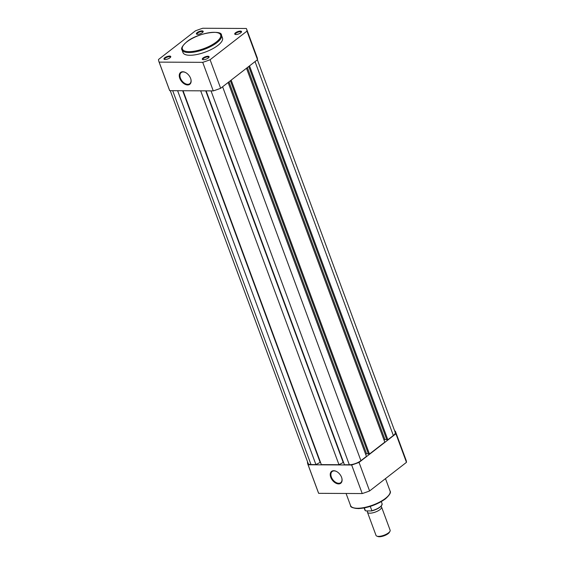 <?xml version="1.0" encoding="UTF-8"?>
<svg xmlns="http://www.w3.org/2000/svg" width="565" height="565" viewBox="0 0 565 565"><rect width="100%" height="100%" fill="white"/><g stroke="black" fill="none" stroke-linecap="round" stroke-linejoin="round"><path stroke-width="0.85" d="M179.79 78.33A7.493 4.753 52.2 0 1 185.659 72.581A7.493 4.753 52.2 0 1 190.617 78.387A7.493 4.753 52.2 0 1 190.913 79.347A7.493 4.753 52.2 0 1 187.241 84.934A7.493 4.753 52.2 0 1 179.79 78.33M185.786 72.652A7.027 4.456 -127.8 0 0 181.181 72.581A7.027 4.456 -127.8 0 0 180.419 78.104A7.027 4.456 -127.8 0 0 189.798 83.684A7.027 4.456 -127.8 0 0 190.878 79.206M169.973 57.792A3.616 1.243 159.7 0 1 164.359 59.382A3.616 1.243 159.7 0 1 164.747 57.771A3.616 1.243 159.7 0 1 168.928 56.105A3.616 1.243 159.7 0 1 170.679 57.044A3.616 1.243 159.7 0 1 169.973 57.792M170.482 57.319A3.15 1.088 -20.3 0 0 170.468 57.1A3.15 1.088 -20.3 0 0 168.356 56.825A3.15 1.088 -20.3 0 0 165.241 58.181A3.15 1.088 -20.3 0 0 164.563 59.29A3.15 1.088 -20.3 0 0 164.683 59.459M208.301 57.99A3.616 1.243 159.7 0 1 202.694 59.579A3.616 1.243 159.7 0 1 203.082 57.969A3.616 1.243 159.7 0 1 207.256 56.302A3.616 1.243 159.7 0 1 209.008 57.242A3.616 1.243 159.7 0 1 208.301 57.99M208.817 57.517A3.15 1.088 -20.3 0 0 208.796 57.298A3.15 1.088 -20.3 0 0 206.691 57.023A3.15 1.088 -20.3 0 0 203.57 58.386A3.15 1.088 -20.3 0 0 202.891 59.487A3.15 1.088 -20.3 0 0 203.019 59.657M240.739 32.819A3.616 1.243 159.7 0 1 235.132 34.401A3.616 1.243 159.7 0 1 235.513 32.791A3.616 1.243 159.7 0 1 239.694 31.131A3.616 1.243 159.7 0 1 241.446 32.064A3.616 1.243 159.7 0 1 240.739 32.819M241.255 32.339A3.15 1.088 -20.3 0 0 241.234 32.127A3.15 1.088 -20.3 0 0 239.122 31.852A3.15 1.088 -20.3 0 0 236.008 33.208A3.15 1.088 -20.3 0 0 235.33 34.31A3.15 1.088 -20.3 0 0 235.457 34.486M202.411 32.622A3.616 1.243 159.7 0 1 196.797 34.204A3.616 1.243 159.7 0 1 197.185 32.593A3.616 1.243 159.7 0 1 201.366 30.934A3.616 1.243 159.7 0 1 203.11 31.866A3.616 1.243 159.7 0 1 202.411 32.622M202.92 32.141A3.15 1.088 -20.3 0 0 202.906 31.93A3.15 1.088 -20.3 0 0 200.794 31.654A3.15 1.088 -20.3 0 0 197.679 33.01A3.15 1.088 -20.3 0 0 196.994 34.112A3.15 1.088 -20.3 0 0 197.121 34.288M217.942 45.37A21.053 7.253 -20.3 0 0 222.49 37.989L221.48 35.256A21.053 7.253 159.7 0 1 216.932 42.643A21.053 7.253 159.7 0 1 196.083 51.733A21.053 7.253 159.7 0 1 181.987 49.868L182.996 52.602A21.053 7.253 -20.3 0 0 197.093 54.459A21.053 7.253 -20.3 0 0 217.942 45.37M202.771 28.25A46.761 16.103 -20.3 0 0 195.398 30.856L158.532 59.466A46.761 16.103 -20.3 0 0 158.885 61.521A46.761 16.103 -20.3 0 0 159.146 62.115L202.715 62.341A46.761 16.103 -20.3 0 0 210.088 59.735L246.962 31.117A46.761 16.103 -20.3 0 0 246.601 29.069A46.761 16.103 -20.3 0 0 246.347 28.476L202.771 28.25M246.962 31.117L257.52 59.678A46.761 16.103 -20.3 0 0 257.167 57.623L246.601 29.069M257.52 59.678L220.654 88.288L210.088 59.735M158.885 61.521L169.451 90.075A46.761 16.103 -20.3 0 0 169.705 90.668L213.273 90.894A46.761 16.103 -20.3 0 0 220.654 88.288M213.273 90.894L202.715 62.341M159.146 62.115L169.705 90.668M380.944 506.388A7.522 2.592 159.7 0 1 381.559 507.01A7.522 2.592 159.7 0 1 377.893 510.937A7.522 2.592 159.7 0 1 369.913 513.182A7.522 2.592 159.7 0 1 367.448 512.229A7.522 2.592 159.7 0 1 367.759 510.915M367.448 512.229L376.029 535.422A7.522 2.592 -20.3 0 0 376.855 536.129A7.522 2.592 -20.3 0 0 378.493 536.376A7.522 2.592 -20.3 0 0 389.977 531.277A7.522 2.592 -20.3 0 0 390.132 530.203L381.559 507.01M389.977 531.277L389.433 532.272A6.603 2.274 159.7 0 1 379.348 536.75A6.603 2.274 159.7 0 1 377.907 536.531L376.855 536.129M371.509 510.937L365.901 510.908M364.361 507.921L365.371 510.654A9.167 3.157 -20.3 0 1 364.898 510.068L364.121 507.97M381.311 501.614L382.088 503.705A9.167 3.157 -20.3 0 1 371.855 510.689L370.273 506.409M170.256 90.668L308.158 463.462A8.694 2.995 -20.3 0 0 310.997 464.564L315.92 464.592L177.615 90.711M182.672 90.732L320.143 462.368L315.92 464.592M320.143 462.368L320.517 462.375M183.046 90.739L321.344 464.621L338.986 464.713L200.681 90.831M205.738 90.852L343.209 462.488L338.986 464.713M343.584 462.488L343.209 462.488M206.112 90.852L344.41 464.741L349.332 464.762A8.694 2.995 -20.3 0 0 360.915 460.673L366.431 456.4L228.119 82.497M365.696 454.422L366.558 453.752L228.98 81.826M368.352 453.759L366.558 453.752M230.372 80.746L368.451 454.027L369.468 454.034L231.163 80.131M246.488 68.238L384.8 442.141L369.468 454.034M247.35 67.567L384.927 439.492L384.066 440.163M386.721 439.499L384.927 439.492M248.741 66.486L386.82 439.775L387.844 439.775L249.532 65.879M255.041 61.599L393.353 435.502L387.844 439.775M393.353 435.502A8.694 2.995 -20.3 0 0 395.232 432.451L257.379 59.784M341.578 477.34A7.493 4.753 52.2 0 1 341.874 478.301A7.493 4.753 52.2 0 1 338.202 483.894A7.493 4.753 52.2 0 1 330.758 477.284A7.493 4.753 52.2 0 1 336.62 471.535A7.493 4.753 52.2 0 1 341.578 477.34M336.754 471.606A7.027 4.456 -127.8 0 0 332.142 471.535A7.027 4.456 -127.8 0 0 331.38 477.065A7.027 4.456 -127.8 0 0 340.759 482.637A7.027 4.456 -127.8 0 0 341.839 478.159M307.621 462.022L307.48 462.128A46.761 16.103 159.7 0 0 307.833 464.183L318.399 492.736A46.761 16.103 159.7 0 0 318.653 493.33L362.229 493.556L351.663 465.002L308.095 464.776A46.761 16.103 159.7 0 1 307.833 464.183M394.744 431.137L395.295 431.137A46.761 16.103 159.7 0 1 395.549 431.731A46.761 16.103 159.7 0 1 395.91 433.779L359.043 462.396A46.761 16.103 159.7 0 1 351.663 465.002M395.549 431.731L406.115 460.284A46.761 16.103 159.7 0 1 406.468 462.34L369.602 490.95A46.761 16.103 159.7 0 1 362.229 493.556M359.043 462.396L369.602 490.95M406.468 462.34L395.91 433.779M308.095 464.776L318.653 493.33M216.24 42.057A20.396 7.027 -20.3 0 0 213.98 32.318A20.396 7.027 -20.3 0 0 186.796 41.909A20.396 7.027 -20.3 0 0 189.063 51.655A20.396 7.027 -20.3 0 0 216.24 42.057M381.799 505.166A8.885 3.058 159.7 0 1 371.784 510.873M172.699 90.683L310.997 464.564M211.028 90.88L349.332 464.762M222.61 86.77L360.915 460.673M385.507 498.358A21.053 7.253 -20.3 0 0 390.055 490.971C391.241 492.355 389.702 494.989 385.436 498.874C377.236 504.623 368.281 507.864 358.556 508.599C352.864 508.154 350.201 507.151 350.561 505.583A21.053 7.253 -20.3 0 0 364.658 507.448A21.053 7.253 -20.3 0 0 385.507 498.358M385.245 498.93A20.396 7.027 159.7 0 1 353.259 507.709M221.48 35.256C222.328 29.514 197.468 32.629 186.605 41.965C182.354 45.836 180.814 48.47 181.987 49.868M365.491 510.788L364.898 510.068M382.088 503.705C381.876 506.593 378.402 509.001 371.664 510.922M385.485 478.626L390.055 490.971M346.077 493.471L350.561 505.583"/></g></svg>
